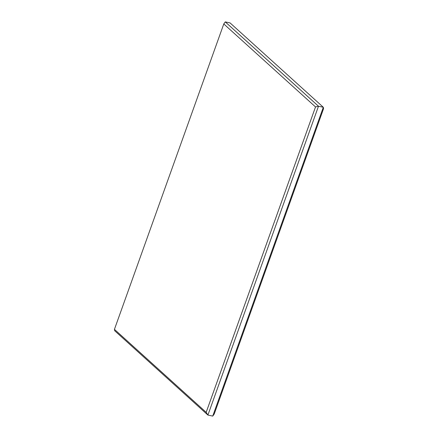 <?xml version="1.0" encoding="UTF-8"?>
<svg xmlns="http://www.w3.org/2000/svg" width="438" height="438" viewBox="0 0 438 438"><rect width="100%" height="100%" fill="white"/><g stroke="black" fill="none" stroke-linecap="round" stroke-linejoin="round"><path stroke-width="0.66" d="M212.731 416.1L323.315 107.266L323.562 108.646L214.209 414.052L212.731 416.1L207.913 415.071L114.685 330.734L114.438 329.354L206.172 412.339L315.524 106.932L223.791 23.948L114.438 329.354M315.524 106.932L318.492 106.237L323.315 107.266L230.087 22.929L225.269 21.9L318.492 106.237L207.913 415.071L206.172 412.339M223.791 23.948L225.269 21.9"/></g></svg>
